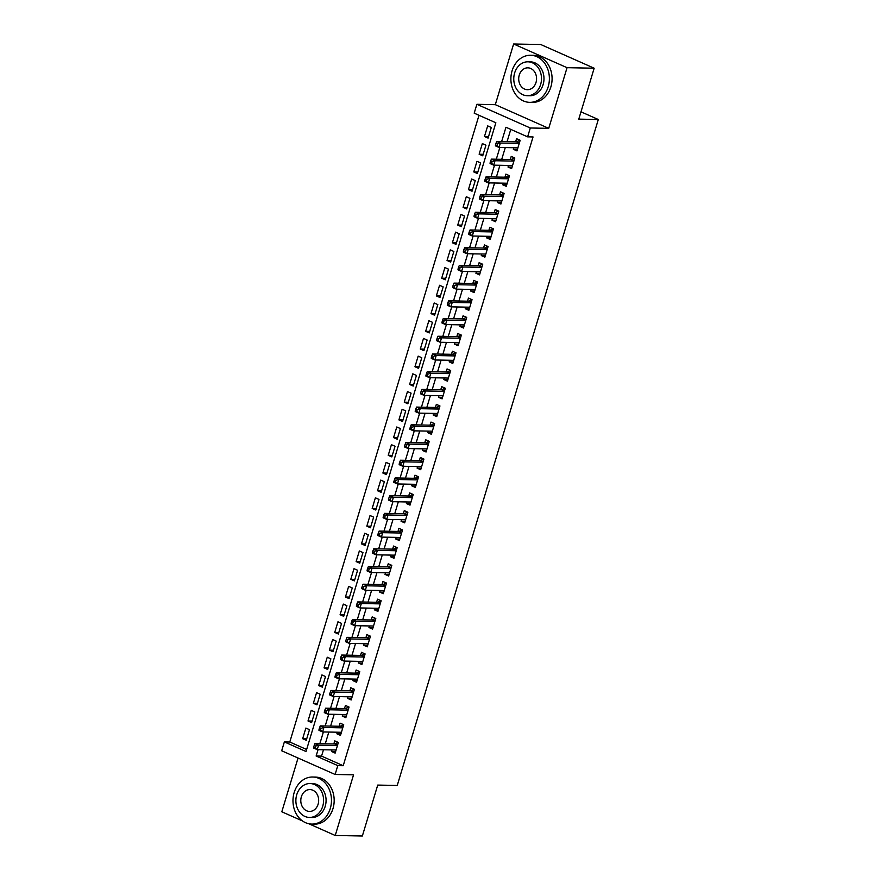 <?xml version="1.0" encoding="UTF-8"?>
<svg xmlns="http://www.w3.org/2000/svg" width="880" height="880" viewBox="0 0 880 880"><rect width="100%" height="100%" fill="white"/><g stroke="black" fill="none" stroke-linecap="round" stroke-linejoin="round"><path stroke-width="1.32" d="M323.477 749.76L321.552 756.107L343.211 765.71L337.788 765.611L335.115 774.466L281.688 750.772L284.361 741.917L306.02 751.52L495.858 122.771L474.199 113.168L476.872 104.302L530.299 127.996L527.626 136.851L505.967 127.248L501.655 141.515M495.308 104.665L548.735 128.348L567.05 67.683L594.165 68.211L540.738 44.517L513.623 44L495.308 104.665L476.872 104.302M298.045 758.021L281.809 811.789L302.533 820.974M479.006 115.291L289.784 742.027L284.361 741.917M567.05 67.683L513.623 44M308.748 823.735L335.236 835.483L353.551 774.818L335.115 774.466M594.165 68.211L578.787 119.13L598.312 119.504L397.243 785.455L377.729 785.081L362.351 836L335.236 835.483M513.832 147.73L513.359 149.314L516.967 150.909L520.168 140.283L516.56 138.688L515.625 141.779M508.486 165.44L508.002 167.024L511.621 168.619L514.822 157.993L511.214 156.398L510.279 159.489M503.14 183.15L502.656 184.734L506.264 186.329L509.476 175.703L505.868 174.108L504.933 177.21M497.783 200.871L497.31 202.444L500.918 204.039L504.13 193.413L500.522 191.818L499.587 194.92M492.437 218.581L491.964 220.154L495.572 221.76L498.784 211.134L495.176 209.528L494.241 212.63M487.091 236.291L486.618 237.864L490.226 239.47L493.438 228.844L489.83 227.238L488.884 230.34M481.745 254.001L481.272 255.574L484.88 257.18L488.092 246.554L484.473 244.948L483.538 248.05M476.399 271.711L475.926 273.295L479.534 274.89L482.735 264.264L479.127 262.658L478.192 265.76M471.053 289.421L470.569 291.005L474.188 292.6L477.389 281.974L473.781 280.379L472.846 283.47M465.707 307.131L465.223 308.715L468.842 310.31L472.043 299.684L468.435 298.089L467.5 301.18M460.361 324.841L459.877 326.425L463.485 328.02L466.697 317.394L463.089 315.799L462.154 318.901M455.004 342.562L454.531 344.135L458.139 345.741L461.351 335.104L457.743 333.509L456.808 336.611M449.658 360.272L449.185 361.845L452.793 363.451L456.005 352.825L452.397 351.219L451.462 354.321M444.312 377.982L443.839 379.555L447.447 381.161L450.659 370.535L447.051 368.929L446.105 372.031M438.966 395.692L438.493 397.265L442.101 398.871L445.313 388.245L441.694 386.639L440.759 389.741M433.62 413.402L433.147 414.986L436.755 416.581L439.956 405.955L436.348 404.349L435.413 407.451M428.274 431.112L427.79 432.696L431.409 434.291L434.61 423.665L431.002 422.07L430.067 425.161M422.928 448.822L422.444 450.406L426.063 452.001L429.264 441.375L425.656 439.78L424.721 442.871M417.582 466.543L417.098 468.116L420.706 469.711L423.918 459.085L420.31 457.49L419.375 460.592M412.225 484.253L411.752 485.826L415.36 487.432L418.572 476.795L414.964 475.2L414.029 478.302M406.879 501.963L406.406 503.536L410.014 505.142L413.226 494.516L409.618 492.91L408.683 496.012M401.533 519.673L401.06 521.246L404.668 522.852L407.88 512.226L404.272 510.62L403.326 513.722M396.187 537.383L395.714 538.956L399.322 540.562L402.534 529.936L398.915 528.33L397.98 531.432M390.841 555.093L390.368 556.677L393.976 558.272L397.177 547.646L393.569 546.051L392.634 549.142M385.495 572.803L385.011 574.387L388.63 575.982L391.831 565.356L388.223 563.761L387.288 566.852M380.149 590.513L379.665 592.097L383.284 593.692L386.485 583.066L382.877 581.471L381.942 584.573M374.792 608.234L374.319 609.807L377.927 611.402L381.139 600.776L377.531 599.181L376.596 602.283M369.446 625.944L368.973 627.517L372.581 629.123L375.793 618.497L372.185 616.891L371.25 619.993M364.1 643.654L363.627 645.227L367.235 646.833L370.447 636.207L366.839 634.601L365.904 637.703M358.754 661.364L358.281 662.937L361.889 664.543L365.101 653.917L361.482 652.311L360.547 655.413M353.408 679.074L352.935 680.647L356.543 682.253L359.755 671.627L356.136 670.021L355.201 673.123M348.062 696.784L347.589 698.368L351.197 699.963L354.398 689.337L350.79 687.742L349.855 690.833M342.716 714.494L342.232 716.078L345.851 717.673L349.052 707.047L345.444 705.452L344.509 708.543M337.37 732.204L336.886 733.788L340.494 735.383L343.706 724.757L340.098 723.162L339.163 726.264M306.735 738.771L302.665 738.694L305.866 728.068L309.485 729.663L306.273 740.3L302.665 738.694M312.081 721.061L308.011 720.984L311.223 710.358L314.831 711.953L311.619 722.579L308.011 720.984M317.427 703.351L313.357 703.274L316.569 692.648L320.177 694.243L316.965 704.869L313.357 703.274M322.773 685.641L318.703 685.564L321.915 674.938L325.523 676.533L322.311 687.159L318.703 685.564M328.119 667.931L324.049 667.843L327.261 657.217L330.869 658.823L327.657 669.449L324.049 667.843M333.465 650.21L329.395 650.133L332.607 639.507L336.215 641.113L333.014 651.739L329.395 650.133M338.811 632.5L334.741 632.423L337.953 621.797L341.561 623.403L338.36 634.029L334.741 632.423M344.168 614.79L340.098 614.713L343.299 604.087L346.907 605.693L343.706 616.319L340.098 614.713M349.514 597.08L345.444 597.003L348.645 586.377L352.264 587.972L349.052 598.598L345.444 597.003M354.86 579.37L350.79 579.293L354.002 568.667L357.61 570.262L354.398 580.888L350.79 579.293M360.206 561.66L356.136 561.583L359.348 550.957L362.956 552.552L359.744 563.178L356.136 561.583M365.552 543.95L361.482 543.873L364.694 533.236L368.302 534.842L365.09 545.468L361.482 543.873M370.898 526.24L366.828 526.152L370.04 515.526L373.648 517.132L370.436 527.758L366.828 526.152M376.244 508.519L372.174 508.442L375.386 497.816L378.994 499.422L375.793 510.048L372.174 508.442M381.59 490.809L377.52 490.732L380.732 480.106L384.34 481.712L381.139 492.338L377.52 490.732M386.947 473.099L382.877 473.022L386.078 462.396L389.686 463.991L386.485 474.628L382.877 473.022M392.293 455.389L388.223 455.312L391.424 444.686L395.043 446.281L391.831 456.907L388.223 455.312M397.639 437.679L393.569 437.602L396.781 426.976L400.389 428.571L397.177 439.197L393.569 437.602M402.985 419.969L398.915 419.892L402.127 409.266L405.735 410.861L402.523 421.487L398.915 419.892M408.331 402.259L404.261 402.182L407.473 391.545L411.081 393.151L407.869 403.777L404.261 402.182M413.677 384.549L409.607 384.461L412.819 373.835L416.427 375.441L413.215 386.067L409.607 384.461M419.023 366.828L414.953 366.751L418.165 356.125L421.773 357.731L418.572 368.357L414.953 366.751M424.369 349.118L420.31 349.041L423.511 338.415L427.119 340.021L423.918 350.647L420.31 349.041M429.726 331.408L425.656 331.331L428.857 320.705L432.465 322.3L429.264 332.937L425.656 331.331M435.072 313.698L431.002 313.621L434.203 302.995L437.822 304.59L434.61 315.216L431.002 313.621M440.418 295.988L436.348 295.911L439.56 285.285L443.168 286.88L439.956 297.506L436.348 295.911M445.764 278.278L441.694 278.201L444.906 267.575L448.514 269.17L445.302 279.796L441.694 278.201M451.11 260.568L447.04 260.48L450.252 249.854L453.86 251.46L450.648 262.086L447.04 260.48M456.456 242.847L452.386 242.77L455.598 232.144L459.206 233.75L455.994 244.376L452.386 242.77M461.802 225.137L457.732 225.06L460.944 214.434L464.552 216.04L461.351 226.666L457.732 225.06M467.148 207.427L463.089 207.35L466.29 196.724L469.898 198.33L466.697 208.956L463.089 207.35M472.505 189.717L468.435 189.64L471.636 179.014L475.255 180.609L472.043 191.235L468.435 189.64M477.851 172.007L473.781 171.93L476.982 161.304L480.601 162.899L477.389 173.525L473.781 171.93M483.197 154.297L479.127 154.22L482.339 143.594L485.947 145.189L482.735 155.815L479.127 154.22M289.784 742.027L306.636 749.496M488.081 138.105L491.293 127.479L487.685 125.884L484.473 136.51L488.081 138.105M343.211 765.71L533.049 136.95L527.626 136.851M510.774 129.382L507.078 141.614M505.285 147.565L501.732 159.324M499.939 165.275L496.386 177.045M494.593 182.996L491.04 194.755M489.236 200.706L485.694 212.465M483.89 218.416L480.348 230.175M478.544 236.126L474.991 247.885M473.198 253.836L469.645 265.595M467.852 271.546L464.299 283.305M462.506 289.256L458.953 301.026M457.16 306.966L453.607 318.736M451.814 324.687L448.261 336.446M446.457 342.397L442.915 354.156M441.111 360.107L437.569 371.866M435.765 377.817L432.212 389.576M430.419 395.527L426.866 407.286M425.073 413.237L421.52 424.996M419.727 430.947L416.174 442.717M414.381 448.657L410.828 460.427M409.035 466.378L405.482 478.137M403.678 484.088L400.136 495.847M398.332 501.798L394.79 513.557M392.986 519.508L389.433 531.267M387.64 537.218L384.087 548.977M382.294 554.928L378.741 566.687M376.948 572.638L373.395 584.408M371.602 590.348L368.049 602.118M366.256 608.069L362.703 619.828M360.899 625.779L357.357 637.538M355.553 643.489L352.011 655.248M350.207 661.199L346.654 672.958M344.861 678.909L341.308 690.668M339.515 696.619L335.962 708.378M334.169 714.329L330.616 726.099M328.823 732.05L325.27 743.809M332.013 749.925L331.54 751.498L335.148 753.104L338.36 742.467L334.752 740.872L333.817 743.974M598.312 119.504L580.998 111.826M548.735 128.348L530.299 127.996M318.054 749.65L316.129 756.008L337.788 765.611M499.862 147.466L496.309 159.225M494.516 165.176L490.963 176.935M489.17 182.886L485.617 194.645M483.824 200.596L480.271 212.355M478.467 218.306L474.925 230.065M473.121 236.016L469.568 247.786M467.775 253.737L464.222 265.496M462.429 271.447L458.876 283.206M457.083 289.157L453.53 300.916M451.737 306.867L448.184 318.626M446.391 324.577L442.838 336.336M441.045 342.287L437.492 354.046M435.688 359.997L432.146 371.767M430.342 377.707L426.789 389.477M424.996 395.428L421.443 407.187M419.65 413.138L416.097 424.897M414.304 430.848L410.751 442.607M408.958 448.558L405.405 460.317M403.612 466.268L400.059 478.027M398.266 483.978L394.713 495.737M392.909 501.688L389.367 513.458M387.563 519.398L384.01 531.168M382.217 537.119L378.664 548.878M376.871 554.829L373.318 566.588M371.525 572.539L367.972 584.298M366.179 590.249L362.626 602.008M360.833 607.959L357.28 619.718M355.476 625.669L351.934 637.428M350.13 643.379L346.588 655.149M344.784 661.1L341.231 672.859M339.438 678.81L335.885 690.569M334.092 696.52L330.539 708.279M328.746 714.23L325.193 725.989M323.4 731.94L319.847 743.699M321.552 756.107L316.129 756.008M335.61 751.575L331.54 751.498M488.543 136.587L484.473 136.51M340.956 733.865L336.886 733.788M346.302 716.155L342.232 716.078M351.659 698.445L347.589 698.368M357.005 680.735L352.935 680.647M362.351 663.014L358.281 662.937M367.697 645.304L363.627 645.227M373.043 627.594L368.973 627.517M378.389 609.884L374.319 609.807M383.735 592.174L379.665 592.097M389.081 574.464L385.011 574.387M394.438 556.754L390.368 556.677M399.784 539.044L395.714 538.956M405.13 521.323L401.06 521.246M410.476 503.613L406.406 503.536M415.822 485.903L411.752 485.826M421.168 468.193L417.098 468.116M426.514 450.483L422.444 450.406M431.86 432.773L427.79 432.696M437.217 415.063L433.147 414.986M442.563 397.353L438.493 397.265M447.909 379.632L443.839 379.555M453.255 361.922L449.185 361.845M458.601 344.212L454.531 344.135M463.947 326.502L459.877 326.425M469.293 308.792L465.223 308.715M474.639 291.082L470.569 291.005M479.996 273.372L475.926 273.295M485.342 255.651L481.272 255.574M490.688 237.941L486.618 237.864M496.034 220.231L491.964 220.154M501.38 202.521L497.31 202.444M506.726 184.811L502.656 184.734M512.072 167.101L508.002 167.024M517.418 149.391L513.359 149.314M337.524 745.25L334.686 743.985L314.941 743.611L318.549 745.206L337.425 745.569M315.656 746.031L318.549 745.206L317.218 749.639L313.61 748.033L313.687 747.164L315.128 747.802L315.656 746.031L314.215 745.393L313.687 747.164M336.083 750.002L317.218 749.639L315.128 747.802M334.686 743.985A1.881 1.023 113.9 0 0 335.126 743.864L338.03 742.324M314.941 743.611L314.215 745.393M294.173 792.539A23.54 19.25 -88.9 0 0 311.773 824.087A23.54 19.25 -88.9 0 0 330.275 808.544A23.54 19.25 -88.9 0 0 312.675 777.007A23.54 19.25 -88.9 0 0 294.173 792.539M311.773 824.087L314.479 824.142A23.54 19.25 -88.9 0 0 332.981 808.599A23.54 19.25 -88.9 0 0 315.392 777.062L312.675 777.007M310.057 783.552L312.554 783.596A16.951 13.86 91.1 0 1 325.215 806.311A16.951 13.86 91.1 0 1 311.894 817.498L309.408 817.443A16.951 13.86 -88.9 0 0 322.729 806.256A16.951 13.86 -88.9 0 0 310.057 783.552A16.951 13.86 -88.9 0 0 296.736 794.739A16.951 13.86 -88.9 0 0 309.408 817.443M318.109 804.21A10.923 8.932 -88.9 0 0 309.936 789.58A10.923 8.932 -88.9 0 0 301.356 796.785A10.923 8.932 -88.9 0 0 309.518 811.426A10.923 8.932 -88.9 0 0 318.109 804.21M512.083 70.807A23.54 19.25 -88.9 0 0 529.683 102.344A23.54 19.25 -88.9 0 0 548.185 86.812A23.54 19.25 -88.9 0 0 530.585 55.264A23.54 19.25 -88.9 0 0 512.083 70.807M529.683 102.344L532.389 102.399A23.54 19.25 -88.9 0 0 550.891 86.856A23.54 19.25 -88.9 0 0 533.291 55.319L530.585 55.264M527.967 61.809L530.453 61.853A16.951 13.86 91.1 0 1 543.125 84.568A16.951 13.86 91.1 0 1 529.804 95.755L527.307 95.711A16.951 13.86 -88.9 0 0 540.628 84.524A16.951 13.86 -88.9 0 0 527.967 61.809A16.951 13.86 -88.9 0 0 514.635 72.996A16.951 13.86 -88.9 0 0 527.307 95.711M536.008 82.467A10.923 8.932 -88.9 0 0 527.846 67.837A10.923 8.932 -88.9 0 0 519.266 75.042A10.923 8.932 -88.9 0 0 527.428 89.683A10.923 8.932 -88.9 0 0 536.008 82.467M570.009 57.508A23.54 19.25 -88.9 0 0 569.118 57.101M342.87 727.54L340.032 726.275L320.287 725.901L323.906 727.496L342.771 727.859M321.013 728.321L323.906 727.496L322.564 731.929L318.956 730.323L319.033 729.454L320.474 730.092L321.013 728.321L319.561 727.683L319.033 729.454M341.44 732.292L322.564 731.929L320.474 730.092M340.032 726.275A1.881 1.023 113.9 0 0 340.472 726.154L343.376 724.614M320.287 725.901L319.561 727.683M348.216 709.819L345.378 708.565L325.644 708.18L329.252 709.786L348.117 710.149M326.359 710.611L329.252 709.786L327.91 714.208L324.302 712.613L324.379 711.733L325.82 712.382L326.359 710.611L324.907 709.962L324.379 711.733M346.786 714.571L327.91 714.208L325.82 712.382M345.378 708.565A1.881 1.023 113.9 0 0 345.818 708.444L348.722 706.904M346.654 715.022L346.104 714.56M325.644 708.18L324.907 709.962M353.562 692.109L350.724 690.855L330.99 690.47L334.598 692.076L353.463 692.439M331.705 692.89L334.598 692.076L333.256 696.498L329.648 694.903L329.725 694.023L331.166 694.661L331.705 692.89L330.264 692.252L329.725 694.023M352.132 696.861L333.256 696.498L331.166 694.661M350.724 690.855A1.881 1.023 113.9 0 0 351.164 690.734L354.068 689.194M352 697.312L351.45 696.85M330.99 690.47L330.264 692.252M358.908 674.399L356.07 673.145L336.336 672.76L339.944 674.366L358.809 674.729M337.051 675.18L339.944 674.366L338.602 678.788L334.994 677.193L335.071 676.313L336.512 676.951L337.051 675.18L335.61 674.542L335.071 676.313M357.478 679.151L338.602 678.788L336.512 676.951M356.07 673.145A1.881 1.023 113.9 0 0 356.51 673.024L359.414 671.473M336.336 672.76L335.61 674.542M364.265 656.689L361.416 655.435L341.682 655.05L345.29 656.656L364.166 657.019M342.397 657.47L345.29 656.656L343.959 661.078L340.34 659.483L340.417 658.603L341.858 659.241L342.397 657.47L340.956 656.832L340.417 658.603M362.824 661.441L343.959 661.078L341.858 659.241M361.416 655.435A1.881 1.023 113.9 0 0 361.867 655.314L364.76 653.763M341.682 655.05L340.956 656.832M369.611 638.979L366.762 637.714L347.028 637.34L350.636 638.935L369.512 639.298M347.743 639.76L350.636 638.935L349.305 643.368L345.697 641.762L345.763 640.893L347.215 641.531L347.743 639.76L346.302 639.122L345.763 640.893M368.17 643.731L349.305 643.368L347.215 641.531M366.762 637.714A1.881 1.023 113.9 0 0 367.213 637.604L370.106 636.053M347.028 637.34L346.302 639.122M374.957 621.269L372.119 620.004L352.374 619.63L355.982 621.225L374.858 621.588M353.089 622.05L355.982 621.225L354.651 625.658L351.043 624.052L351.109 623.183L352.561 623.821L353.089 622.05L351.648 621.412L351.109 623.183M373.516 626.021L354.651 625.658L352.561 623.821M372.119 620.004A1.881 1.023 113.9 0 0 372.559 619.883L375.463 618.343M352.374 619.63L351.648 621.412M380.303 603.559L377.465 602.294L357.72 601.92L361.339 603.515L380.204 603.878M358.435 604.34L361.339 603.515L359.997 607.948L356.389 606.342L356.466 605.473L357.907 606.111L358.435 604.34L356.994 603.702L356.466 605.473M378.862 608.311L359.997 607.948L357.907 606.111M377.465 602.294A1.881 1.023 113.9 0 0 377.905 602.173L380.809 600.633M357.72 601.92L356.994 603.702M385.649 585.849L382.811 584.584L363.066 584.21L366.685 585.805L385.55 586.168M363.792 586.63L366.685 585.805L365.343 590.238L361.735 588.632L361.812 587.752L363.253 588.401L363.792 586.63L362.34 585.981L361.812 587.752M384.219 590.601L365.343 590.238L363.253 588.401M382.811 584.584A1.881 1.023 113.9 0 0 383.251 584.463L386.155 582.923M363.066 584.21L362.34 585.981M390.995 568.128L388.157 566.874L368.423 566.489L372.031 568.095L390.896 568.458M369.138 568.92L372.031 568.095L370.689 572.517L367.081 570.922L367.158 570.042L368.599 570.691L369.138 568.92L367.686 568.271L367.158 570.042M389.565 572.88L370.689 572.517L368.599 570.691M388.157 566.874A1.881 1.023 113.9 0 0 388.597 566.753L391.501 565.213M389.433 573.331L388.883 572.869M368.423 566.489L367.686 568.271M396.341 550.418L393.503 549.164L373.769 548.779L377.377 550.385L396.242 550.748M374.484 551.199L377.377 550.385L376.035 554.807L372.427 553.212L372.504 552.332L373.945 552.97L374.484 551.199L373.043 550.561L372.504 552.332M394.911 555.17L376.035 554.807L373.945 552.97M393.503 549.164A1.881 1.023 113.9 0 0 393.943 549.043L396.847 547.503M394.779 555.621L394.229 555.159M373.769 548.779L373.043 550.561M401.687 532.708L398.849 531.454L379.115 531.069L382.723 532.675L401.588 533.038M379.83 533.489L382.723 532.675L381.381 537.097L377.773 535.502L377.85 534.622L379.291 535.26L379.83 533.489L378.389 532.851L377.85 534.622M400.257 537.46L381.381 537.097L379.291 535.26M398.849 531.454A1.881 1.023 113.9 0 0 399.3 531.333L402.193 529.782M379.115 531.069L378.389 532.851M407.044 514.998L404.195 513.744L384.461 513.359L388.069 514.965L406.945 515.328M385.176 515.779L388.069 514.965L386.738 519.387L383.119 517.792L383.196 516.912L384.637 517.55L385.176 515.779L383.735 515.141L383.196 516.912M405.603 519.75L386.738 519.387L384.637 517.55M404.195 513.744A1.881 1.023 113.9 0 0 404.646 513.623L407.539 512.072M384.461 513.359L383.735 515.141M412.39 497.288L409.541 496.023L389.807 495.649L393.415 497.244L412.291 497.607M390.522 498.069L393.415 497.244L392.084 501.677L388.476 500.071L388.542 499.202L389.994 499.84L390.522 498.069L389.081 497.431L388.542 499.202M410.949 502.04L392.084 501.677L389.994 499.84M409.541 496.023A1.881 1.023 113.9 0 0 409.992 495.902L412.885 494.362M389.807 495.649L389.081 497.431M417.736 479.578L414.898 478.313L395.153 477.939L398.761 479.534L417.637 479.897M395.868 480.359L398.761 479.534L397.43 483.967L393.822 482.361L393.888 481.492L395.34 482.13L395.868 480.359L394.427 479.721L393.888 481.492M416.295 484.33L397.43 483.967L395.34 482.13M414.898 478.313A1.881 1.023 113.9 0 0 415.338 478.192L418.242 476.652M395.153 477.939L394.427 479.721M423.082 461.868L420.244 460.603L400.499 460.229L404.118 461.824L422.983 462.187M401.214 462.649L404.118 461.824L402.776 466.257L399.168 464.651L399.245 463.782L400.686 464.42L401.214 462.649L399.773 462.011L399.245 463.782M421.641 466.62L402.776 466.257L400.686 464.42M420.244 460.603A1.881 1.023 113.9 0 0 420.684 460.482L423.588 458.942M400.499 460.229L399.773 462.011M428.428 444.147L425.59 442.893L405.845 442.508L409.464 444.114L428.329 444.477M406.571 444.939L409.464 444.114L408.122 448.547L404.514 446.941L404.591 446.061L406.032 446.71L406.571 444.939L405.119 444.29L404.591 446.061M426.998 448.91L408.122 448.547L406.032 446.71M425.59 442.893A1.881 1.023 113.9 0 0 426.03 442.772L428.934 441.232M405.845 442.508L405.119 444.29M433.774 426.437L430.936 425.183L411.202 424.798L414.81 426.404L433.675 426.767M411.917 427.218L414.81 426.404L413.468 430.826L409.86 429.231L409.937 428.351L411.378 429L411.917 427.218L410.465 426.58L409.937 428.351M432.344 431.189L413.468 430.826L411.378 429M430.936 425.183A1.881 1.023 113.9 0 0 431.376 425.062L434.28 423.522M432.212 431.64L431.662 431.178M411.202 424.798L410.465 426.58M439.12 408.727L436.282 407.473L416.548 407.088L420.156 408.694L439.021 409.057M417.263 409.508L420.156 408.694L418.814 413.116L415.206 411.521L415.283 410.641L416.724 411.279L417.263 409.508L415.822 408.87L415.283 410.641M437.69 413.479L418.814 413.116L416.724 411.279M436.282 407.473A1.881 1.023 113.9 0 0 436.722 407.352L439.626 405.801M437.558 413.93L437.008 413.468M416.548 407.088L415.822 408.87M444.466 391.017L441.628 389.763L421.894 389.378L425.502 390.984L444.378 391.347M422.609 391.798L425.502 390.984L424.16 395.406L420.552 393.811L420.629 392.931L422.07 393.569L422.609 391.798L421.168 391.16L420.629 392.931M443.036 395.769L424.16 395.406L422.07 393.569M441.628 389.763A1.881 1.023 113.9 0 0 442.079 389.642L444.972 388.091M421.894 389.378L421.168 391.16M449.823 373.307L446.974 372.042L427.24 371.668L430.848 373.263L449.724 373.626M427.955 374.088L430.848 373.263L429.517 377.696L425.898 376.09L425.975 375.221L427.416 375.859L427.955 374.088L426.514 373.45L425.975 375.221M448.382 378.059L429.517 377.696L427.416 375.859M446.974 372.042A1.881 1.023 113.9 0 0 447.425 371.932L450.318 370.381M427.24 371.668L426.514 373.45M455.169 355.597L452.32 354.332L432.586 353.958L436.194 355.553L455.07 355.916M433.301 356.378L436.194 355.553L434.863 359.986L431.255 358.38L431.321 357.511L432.773 358.149L433.301 356.378L431.86 355.74L431.321 357.511M453.728 360.349L434.863 359.986L432.773 358.149M452.32 354.332A1.881 1.023 113.9 0 0 452.771 354.211L455.664 352.671M432.586 353.958L431.86 355.74M460.515 337.887L457.677 336.622L437.932 336.248L441.54 337.843L460.416 338.206M438.647 338.668L441.54 337.843L440.209 342.276L436.601 340.67L436.667 339.801L438.119 340.439L438.647 338.668L437.206 338.03L436.667 339.801M459.074 342.639L440.209 342.276L438.119 340.439M457.677 336.622A1.881 1.023 113.9 0 0 458.117 336.501L461.021 334.961M437.932 336.248L437.206 338.03M465.861 320.177L463.023 318.912L443.278 318.538L446.897 320.133L465.762 320.496M443.993 320.958L446.897 320.133L445.555 324.566L441.947 322.96L442.024 322.091L443.465 322.729L443.993 320.958L442.552 320.32L442.024 322.091M464.42 324.929L445.555 324.566L443.465 322.729M463.023 318.912A1.881 1.023 113.9 0 0 463.463 318.791L466.367 317.251M443.278 318.538L442.552 320.32M471.207 302.456L468.369 301.202L448.624 300.817L452.243 302.423L471.108 302.786M449.35 303.248L452.243 302.423L450.901 306.845L447.293 305.25L447.37 304.37L448.811 305.019L449.35 303.248L447.898 302.599L447.37 304.37M469.777 307.208L450.901 306.845L448.811 305.019M468.369 301.202A1.881 1.023 113.9 0 0 468.809 301.081L471.713 299.541M448.624 300.817L447.898 302.599M476.553 284.746L473.715 283.492L453.981 283.107L457.589 284.713L476.454 285.076M454.696 285.527L457.589 284.713L456.247 289.135L452.639 287.54L452.716 286.66L454.157 287.298L454.696 285.527L453.244 284.889L452.716 286.66M475.123 289.498L456.247 289.135L454.157 287.298M473.715 283.492A1.881 1.023 113.9 0 0 474.155 283.371L477.059 281.831M474.991 289.949L474.441 289.487M453.981 283.107L453.244 284.889M481.899 267.036L479.061 265.782L459.327 265.397L462.935 267.003L481.8 267.366M460.042 267.817L462.935 267.003L461.593 271.425L457.985 269.83L458.062 268.95L459.503 269.588L460.042 267.817L458.601 267.179L458.062 268.95M480.469 271.788L461.593 271.425L459.503 269.588M479.061 265.782A1.881 1.023 113.9 0 0 479.501 265.661L482.405 264.11M480.337 272.239L479.787 271.777M459.327 265.397L458.601 267.179M487.245 249.326L484.407 248.072L464.673 247.687L468.281 249.293L487.157 249.656M465.388 250.107L468.281 249.293L466.95 253.715L463.331 252.12L463.408 251.24L464.849 251.878L465.388 250.107L463.947 249.469L463.408 251.24M485.815 254.078L466.95 253.715L464.849 251.878M484.407 248.072A1.881 1.023 113.9 0 0 484.858 247.951L487.751 246.4M464.673 247.687L463.947 249.469M492.602 231.616L489.753 230.351L470.019 229.977L473.627 231.572L492.503 231.935M470.734 232.397L473.627 231.572L472.296 236.005L468.677 234.399L468.754 233.53L470.195 234.168L470.734 232.397L469.293 231.759L468.754 233.53M491.161 236.368L472.296 236.005L470.195 234.168M489.753 230.351A1.881 1.023 113.9 0 0 490.204 230.241L493.097 228.69M470.019 229.977L469.293 231.759M497.948 213.906L495.099 212.641L475.365 212.267L478.973 213.862L497.849 214.225M476.08 214.687L478.973 213.862L477.642 218.295L474.034 216.689L474.1 215.82L475.552 216.458L476.08 214.687L474.639 214.049L474.1 215.82M496.507 218.658L477.642 218.295L475.552 216.458M495.099 212.641A1.881 1.023 113.9 0 0 495.55 212.52L498.443 210.98M475.365 212.267L474.639 214.049M503.294 196.196L500.456 194.931L480.711 194.557L484.319 196.152L503.195 196.515M481.426 196.977L484.319 196.152L482.988 200.585L479.38 198.979L479.446 198.11L480.898 198.748L481.426 196.977L479.985 196.339L479.446 198.11M501.853 200.948L482.988 200.585L480.898 198.748M500.456 194.931A1.881 1.023 113.9 0 0 500.896 194.81L503.8 193.27M480.711 194.557L479.985 196.339M508.64 178.486L505.802 177.221L486.057 176.847L489.676 178.442L508.541 178.805M486.772 179.267L489.676 178.442L488.334 182.875L484.726 181.269L484.803 180.389L486.244 181.038L486.772 179.267L485.331 178.618L484.803 180.389M507.21 183.238L488.334 182.875L486.244 181.038M505.802 177.221A1.881 1.023 113.9 0 0 506.242 177.1L509.146 175.56M486.057 176.847L485.331 178.618M513.986 160.765L511.148 159.511L491.403 159.126L495.022 160.732L513.887 161.095M492.129 161.557L495.022 160.732L493.68 165.154L490.072 163.559L490.149 162.679L491.59 163.328L492.129 161.557L490.677 160.908L490.149 162.679M512.556 165.517L493.68 165.154L491.59 163.328M511.148 159.511A1.881 1.023 113.9 0 0 511.588 159.39L514.492 157.85M491.403 159.126L490.677 160.908M519.332 143.055L516.494 141.801L496.76 141.416L500.368 143.022L519.233 143.385M497.475 143.836L500.368 143.022L499.026 147.444L495.418 145.849L495.495 144.969L496.936 145.607L497.475 143.836L496.023 143.198L495.495 144.969M517.902 147.807L499.026 147.444L496.936 145.607M516.494 141.801A1.881 1.023 113.9 0 0 516.934 141.68L519.838 140.14M517.77 148.258L517.22 147.796M496.76 141.416L496.023 143.198M337.612 744.964L335.126 743.864M342.958 727.254L340.472 726.154M348.304 709.544L345.818 708.444M353.65 691.834L351.164 690.734M358.996 674.124L356.51 673.024M364.342 656.414L361.867 655.314M369.688 638.704L367.213 637.604M375.034 620.983L372.559 619.883M380.391 603.273L377.905 602.173M385.737 585.563L383.251 584.463M391.083 567.853L388.597 566.753M396.429 550.143L393.943 549.043M401.775 532.433L399.3 531.333M407.121 514.723L404.646 513.623M412.467 497.002L409.992 495.902M417.813 479.292L415.338 478.192M423.17 461.582L420.684 460.482M428.516 443.872L426.03 442.772M433.862 426.162L431.376 425.062M439.208 408.452L436.722 407.352M444.554 390.742L442.079 389.642M449.9 373.032L447.425 371.932M455.246 355.311L452.771 354.211M460.592 337.601L458.117 336.501M465.949 319.891L463.463 318.791M471.295 302.181L468.809 301.081M476.641 284.471L474.155 283.371M481.987 266.761L479.501 265.661M487.333 249.051L484.858 247.951M492.679 231.341L490.204 230.241M498.025 213.62L495.55 212.52M503.371 195.91L500.896 194.81M508.728 178.2L506.242 177.1M514.074 160.49L511.588 159.39M519.42 142.78L516.934 141.68"/></g></svg>
